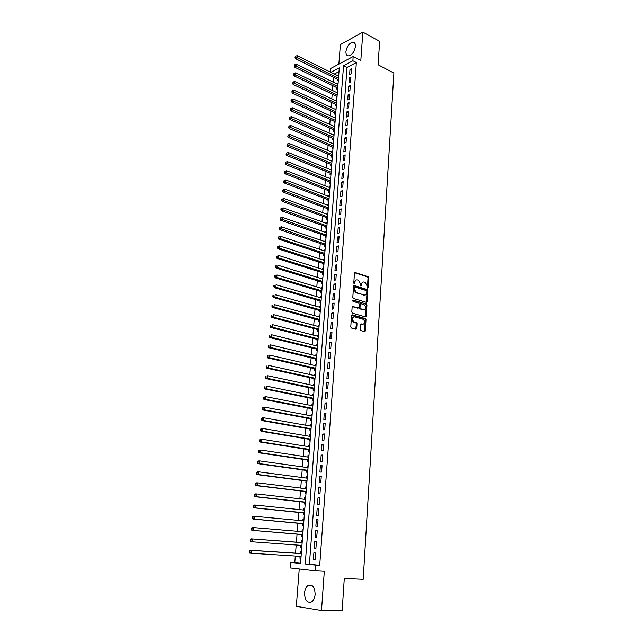 <?xml version="1.0" encoding="UTF-8"?>
<svg xmlns="http://www.w3.org/2000/svg" width="643" height="643" viewBox="0 0 643 643"><rect width="100%" height="100%" fill="white"/><g stroke="black" fill="none" stroke-linecap="round" stroke-linejoin="round"><path stroke-width="0.96" d="M367.539 288.104L368.069 287.614L368.704 277.832L368.093 276.707L355.241 272.552L354.462 273.243L353.779 283.137L354.245 283.949L354.88 282.173C355.145 280.404 355.981 279.657 357.387 279.922L358.617 280.316L360.554 283.957L360.892 286.022L361.559 284.27C361.816 282.518 362.636 281.771 364.026 282.028L365.24 282.422L367.161 286.031L367.539 288.104M367.354 288L368.037 278.001L367.434 276.868L354.639 272.736M354.076 283.86L354.221 282.333L354.88 282.173M360.755 285.942L360.892 284.431L361.559 284.27M315.134 594.429C314.845 587.075 312.506 584.069 308.126 585.419C306.1 586.834 304.911 589.326 304.549 592.878C304.798 600.265 307.153 603.271 311.606 601.904C313.607 600.466 314.789 597.974 315.134 594.429M355.434 46.449C355.523 43.555 354.582 42.133 352.605 42.181C349.085 43.354 346.866 46.489 345.95 51.585C345.846 54.502 346.794 55.933 348.811 55.869C352.316 54.679 354.518 51.536 355.434 46.449M360.217 329.441L360.876 330.59L364.509 331.579L365.288 330.832L366.004 319.692L365.441 318.582L352.34 314.853L351.544 315.592L350.773 326.869L351.327 327.986L355.9 329.24L356.696 328.485L357.018 323.67L356.455 322.561L353.875 321.805C351.761 319.266 351.97 317.61 354.494 316.814L363.311 319.338C365.409 321.83 365.216 323.485 362.732 324.297L361.31 323.903L360.53 324.651L360.217 329.441M319.716 565.342L356.351 62.548L347.043 67.394L309.412 564.232L319.716 565.342L315.52 565.109L315.102 570.807L290.194 567.938L290.636 562.424L300.53 563.493L339.295 67.877L330.848 72.321M330.349 72.072L330.639 68.496L353.168 56.544L360.811 60.506L362.837 32.15L379.635 41.297L378.084 64.766L393.87 73.013L363.199 579.319L344.278 578.459L342.148 610.85L321.5 610.504L324.305 571.281L315.102 570.807M353.168 56.544L352.862 60.755L343.563 65.642L305.232 563.999L315.52 565.109M356.351 62.548L352.862 60.755M366.397 302.347L367.169 301.631L367.876 290.684L367.282 289.559L354.357 285.532L353.562 286.239L352.806 297.315L353.393 298.448L366.397 302.347M366.944 305.128L366.229 316.163L365.457 316.903L352.46 313.189L351.793 312.032L352.123 307.233L352.919 306.502L358.215 308.045L358.995 307.322L359.204 304.171L358.625 303.046L352.991 301.366L353.136 300.064L366.365 304.01L366.944 305.128L366.277 305.272L365.562 316.3L366.229 316.163M299.244 568.983L296.319 606.325L321.5 610.504M362.837 32.15L340.388 44.592L338.853 64.139M300.08 556.348L299.927 558.212L300.94 558.277M301.454 551.71L300.45 551.622L300.297 553.543M300.795 547.233L301.792 547.306L300.795 547.233L300.94 545.344M302.306 540.763L301.31 540.683L301.157 542.596M302.017 531.681L302.162 529.816L303.158 529.896M301.8 534.421L301.647 536.326L302.652 536.399M302.869 520.83L303.006 519.014L304.002 519.102M302.652 523.595L302.499 525.484L303.496 525.54M303.713 510.036L303.85 508.275L304.838 508.38M303.496 512.825L303.343 514.705L304.34 514.754M304.557 499.314L304.686 497.602L305.674 497.714M304.332 502.127L304.187 503.991L305.184 504.024M305.393 488.656L305.521 486.992L306.502 487.113M305.168 491.493L305.023 493.35L306.012 493.358M306.221 478.062L306.349 476.447L307.33 476.576M305.996 480.916L305.851 482.764L306.84 482.764M307.049 467.533L307.169 465.958L308.15 466.095M306.824 470.411L306.679 472.243L307.667 472.227M307.868 457.06L307.989 455.541L308.961 455.686M307.643 459.962L307.499 461.787L308.487 461.754M308.688 446.66L308.801 445.181L309.773 445.334M308.455 449.578L308.319 451.386L309.299 451.346M309.5 436.316L309.613 434.877L310.577 435.046M309.267 439.249L309.13 441.05L310.111 441.002M310.304 426.028L310.416 424.645L311.373 424.814M310.079 428.985L309.934 430.778L310.915 430.714M311.108 415.804L311.212 414.462L312.168 414.647M310.874 418.786L310.738 420.562L311.718 420.482M311.911 405.645L312.008 404.351L312.964 404.535M311.67 408.643L311.534 410.411L312.506 410.314M312.699 395.541L312.795 394.288L313.752 394.481M312.466 398.556L312.329 400.316L313.302 400.211M313.487 385.495L313.583 384.289L314.531 384.49M313.254 388.533L313.117 390.277L314.089 390.164M314.274 375.512L314.363 374.347L315.311 374.556M314.033 378.566L313.897 380.302L314.869 380.174M315.054 365.586L315.142 364.46L316.083 364.677M314.813 368.656L314.676 370.384L315.649 370.239M315.826 355.716L315.914 354.631L316.846 354.856M315.584 358.802L315.448 360.522L316.42 360.369M316.597 345.902L316.678 344.857L317.61 345.09M316.356 349.004L316.219 350.716L317.184 350.548M317.361 336.144L317.441 335.148L318.373 335.381M317.12 339.263L316.983 340.967L317.947 340.79M318.124 326.443L318.197 325.487L319.129 325.728M317.875 329.586L317.746 331.274L318.711 331.081M318.88 316.798L318.952 315.882L319.876 316.131M318.631 319.957L318.502 321.637L319.458 321.436M319.635 307.209L319.708 306.333L320.624 306.59M319.386 310.384L319.258 312.056L320.214 311.839M320.383 297.677L320.447 296.833L321.363 297.098M320.134 300.86L320.005 302.523L320.961 302.298M321.13 288.193L321.187 287.389L322.103 287.662M320.873 291.4L320.744 293.047L321.701 292.814M321.87 278.765L321.926 278.001L322.834 278.282M321.613 281.988L321.484 283.627L322.44 283.386M322.601 269.393L322.657 268.661L323.566 268.951M322.352 272.624L322.223 274.264L323.172 274.006M323.333 260.069L323.389 259.378L324.289 259.676M323.083 263.325L322.955 264.948L323.903 264.675M324.064 250.802L324.112 250.151L325.012 250.448M323.807 254.065L323.678 255.681L324.627 255.408M324.787 241.583L324.836 240.972L325.736 241.278M324.53 244.862L324.402 246.47L325.35 246.181M325.503 232.42L325.551 231.842L326.443 232.155M325.245 235.716L325.125 237.307L326.065 237.01M326.218 223.298L326.266 222.759L327.158 223.081M325.961 226.609L325.84 228.201L326.781 227.895M326.933 214.24L326.974 213.733L327.858 214.055M326.668 217.559L326.548 219.142L327.488 218.821M327.641 205.221L327.681 204.755L328.565 205.085M327.375 208.565L327.255 210.132L328.195 209.803M328.348 196.26L328.38 195.826L329.264 196.163M328.083 199.611L327.962 201.171L328.894 200.833M329.047 187.346L329.955 187.282M328.782 190.706L328.661 192.265L329.594 191.911M329.738 178.473L330.647 178.457M329.473 181.856L329.353 183.4L330.285 183.046M330.43 169.656L331.33 169.68M330.164 173.055L330.044 174.591L330.976 174.221M331.121 160.887L332.013 160.951M330.856 164.295L330.735 165.822L331.659 165.444M331.804 152.166L332.696 152.27M331.539 155.59L331.418 157.109L332.343 156.723M332.487 143.493L333.371 143.63M332.214 146.925L332.101 148.437L333.026 148.043M333.162 134.861L334.038 135.038M332.889 138.309L332.777 139.812L333.701 139.41M333.838 126.285L334.714 126.494M333.564 129.741L333.452 131.236L334.368 130.826M334.505 117.749L335.373 117.999M334.231 121.222L334.119 122.709L335.043 122.283M335.172 109.262L336.032 109.551M334.899 112.742L334.786 114.221L335.702 113.787M335.839 100.814L336.691 101.144M335.566 104.311L335.445 105.782L336.361 105.339M336.498 92.415L337.35 92.777M336.217 95.92L336.104 97.39L337.02 96.94M337.149 84.064L338.001 84.458M336.876 87.585L336.763 89.039L337.679 88.581M351.174 73.712L351.544 68.672L349.993 69.476L349.615 74.5L351.174 73.712M350.548 82.143L350.917 77.08L349.366 77.867L348.988 82.923L350.548 82.143M349.913 90.623L350.29 85.527L348.739 86.299L348.353 91.386L349.913 90.623M349.286 99.143L349.663 94.023L348.104 94.786L347.718 99.89L349.286 99.143M348.643 107.719L349.028 102.567L347.461 103.314L347.083 108.45L348.643 107.719M348.008 116.335L348.393 111.159L346.826 111.882L346.44 117.05L348.008 116.335M347.365 124.999L347.75 119.791L346.183 120.506L345.789 125.698L347.365 124.999M346.714 133.712L347.107 128.479L345.532 129.179L345.138 134.395L346.714 133.712M346.063 142.473L346.456 137.208L344.881 137.891L344.487 143.14L346.063 142.473M345.412 151.282L345.805 145.985L344.222 146.652L343.828 151.941L345.412 151.282M344.752 160.139L345.146 154.818L343.563 155.469L343.169 160.782L344.752 160.139M344.093 169.045L344.487 163.692L342.904 164.327L342.502 169.672L344.093 169.045M343.426 177.998L343.828 172.621L342.237 173.24L341.835 178.609L343.426 177.998M342.759 187.009L343.161 181.599L341.57 182.202L341.168 187.603L342.759 187.009M342.084 196.067L342.486 190.625L340.894 191.212L340.493 196.637L342.084 196.067M341.409 205.173L341.811 199.7L340.219 200.27L339.809 205.736L341.409 205.173M340.726 214.328L341.136 208.83L339.536 209.385L339.126 214.875L340.726 214.328M340.043 223.547L340.452 218.009L338.853 218.548L338.443 224.069L340.043 223.547M339.359 232.806L339.769 227.244L338.162 227.759L337.752 233.313L339.359 232.806M338.66 242.122L339.078 236.528L337.471 237.026L337.053 242.612L338.66 242.122M337.969 251.493L338.387 245.867L336.771 246.349L336.353 251.968L337.969 251.493M337.27 260.913L337.688 255.255L336.072 255.721L335.654 261.371L337.27 260.913M336.562 270.39L336.988 264.699L335.373 265.149L334.947 270.832L336.562 270.39M335.855 279.922L336.281 274.199L334.657 274.625L334.231 280.34L335.855 279.922M335.148 289.511L335.574 283.748L333.95 284.166L333.516 289.913L335.148 289.511M334.432 299.148L334.858 293.361L333.235 293.755L332.801 299.534L334.432 299.148M333.709 308.849L334.143 303.022L332.511 303.4L332.077 309.211L333.709 308.849M332.986 318.606L333.42 312.747L331.788 313.101L331.346 318.944L332.986 318.606M365.111 331.354L364.573 331.209M356.519 329.007L355.981 328.862M332.254 328.412L332.696 322.521L331.057 322.858L330.615 328.742L332.254 328.412M331.523 338.282L331.965 332.359L330.325 332.672L329.883 338.588L331.523 338.282M330.783 348.209L331.225 342.245L329.586 342.542L329.144 348.49L330.783 348.209M330.044 358.191L330.486 352.195L328.846 352.468L328.396 358.456L330.044 358.191M329.296 368.238L329.746 362.202L328.099 362.459L327.649 368.479L329.296 368.238M328.549 378.341L328.999 372.273L327.343 372.506L326.893 378.566L328.549 378.341M327.793 388.509L328.243 382.4L326.588 382.617L326.138 388.71L327.793 388.509M327.038 398.732L327.488 392.592L325.832 392.777L325.374 398.909L327.038 398.732M326.266 409.012L326.732 402.839L325.069 403.008L324.602 409.173L326.266 409.012M325.503 419.365L325.961 413.144L324.297 413.296L323.831 419.501L325.503 419.365M324.731 429.773L325.189 423.52L323.525 423.649L323.059 429.886L324.731 429.773M323.951 440.246L324.418 433.953L322.746 434.057L322.272 440.334L323.951 440.246M323.172 450.775L323.638 444.45L321.958 444.53L321.492 450.847L323.172 450.775M322.384 461.377L322.858 455.011L321.17 455.067L320.696 461.425L322.384 461.377M321.588 472.042L322.063 465.636L320.383 465.669L319.901 472.066L321.588 472.042M320.793 482.764L321.275 476.326L319.587 476.334L319.105 482.764L320.793 482.764M319.989 493.559L320.471 487.081L318.783 487.064L318.301 493.535L319.989 493.559M319.185 504.425L319.667 497.899L317.98 497.867L317.489 504.377L319.185 504.425M318.373 515.348L318.864 508.782L317.16 508.726L316.678 515.276L318.373 515.348M317.554 526.344L318.044 519.737L316.348 519.657L315.858 526.247L317.554 526.344M316.734 537.411L317.232 530.764L315.528 530.652L315.03 537.283L316.734 537.411M315.906 548.543L316.404 541.856L314.7 541.719L314.202 548.391L315.906 548.543M313.864 552.851L313.366 559.571L315.078 559.74L315.576 553.012L313.864 552.851M333.532 77.321L333.146 82.119M332.865 85.648L332.479 90.494M332.198 94.015L331.804 98.918M331.523 102.422L331.129 107.389M330.848 110.877L330.446 115.901M330.172 119.381L329.763 124.461M329.489 127.933L329.079 133.069M328.806 136.525L328.388 141.725M328.115 145.165L327.689 150.43M327.416 153.854L326.998 159.175M326.724 162.591L326.29 167.976M326.017 171.376L325.583 176.817M325.318 180.209L324.876 185.714M324.602 189.09L324.16 194.66M323.895 198.02L323.445 203.646M323.18 206.998L322.722 212.696M322.456 216.032L321.998 221.787M321.733 225.106L321.267 230.933M321.002 234.237L320.536 240.128M320.27 243.424L319.796 249.38M319.531 252.651L319.049 258.679M318.791 261.942L318.301 268.027M318.044 271.274L317.554 277.438M317.296 280.669L316.798 286.899M316.541 290.114L316.043 296.407M315.785 299.606L315.279 305.98M315.022 309.162L314.507 315.6M314.258 318.767L313.736 325.278M313.487 328.428L312.956 335.011M312.707 338.146L312.176 344.809M311.927 347.919L311.389 354.655M311.14 357.749L310.601 364.557M310.352 367.635L309.805 374.523M309.556 377.586L309.002 384.546M308.761 387.584L308.198 394.625M307.957 397.647L307.386 404.76M307.153 407.766L306.574 414.968M306.333 417.95L305.755 425.224M305.521 428.19L304.935 435.544M304.694 438.494L304.107 445.929M303.866 448.854L303.271 456.377M303.038 459.279L302.427 466.882M302.202 469.768L301.583 477.452M301.358 480.321L300.739 488.093M300.514 490.93L299.887 498.791M299.654 501.612L299.027 509.553M298.802 512.358L298.159 520.388M297.934 523.161L297.291 531.279M297.066 534.036L296.415 542.234M296.198 544.999L295.539 553.229M295.314 556.042L294.783 562.657L300.546 563.284M339.006 71.582L334.312 74.033M337.527 79.282L337.414 80.729L338.322 80.262M337.816 75.761L338.716 75.295M337.149 84.048L338.065 83.582M336.498 92.375L337.414 91.917M335.839 100.742L336.763 100.292M335.18 109.149L336.104 108.715M334.521 117.613L335.437 117.179M333.854 126.116L334.77 125.69M333.178 134.66L334.103 134.25M332.503 143.26L333.428 142.859M331.828 151.901L332.752 151.507M331.145 160.589L332.077 160.203M330.462 169.326L331.386 168.948M329.771 178.111L330.703 177.741M329.079 186.944L330.012 186.591M328.38 195.826L329.312 195.48M327.681 204.755L328.613 204.418M326.974 213.733L327.914 213.404M326.266 222.759L327.207 222.446M325.551 231.842L326.491 231.536M324.836 240.972L325.776 240.675M324.112 250.151L325.061 249.862M323.389 259.378L324.337 259.105M322.657 268.661L323.614 268.404M321.926 278.001L322.882 277.752M321.187 287.389L322.143 287.148M320.447 296.833L321.404 296.6M319.708 306.333L320.664 306.108M318.952 315.882L319.917 315.673M318.197 325.487L319.161 325.286M317.441 335.148L318.406 334.963M316.678 344.857L317.642 344.688M315.914 354.631L316.878 354.47M315.142 364.46L316.107 364.308M314.363 374.347L315.335 374.21M313.583 384.289L314.556 384.16M312.795 394.288L313.776 394.175M312.008 404.351L312.988 404.246M311.212 414.462L312.193 414.381M310.416 424.645L311.397 424.565M309.613 434.877L310.593 434.821M308.801 445.181L309.789 445.133M307.989 455.541L308.978 455.501M307.169 465.958L308.158 465.934M306.349 476.447L307.338 476.439M305.521 486.992L306.51 486.992M304.686 497.602L305.682 497.618M303.85 508.275L304.846 508.308M303.006 519.014L304.002 519.062M302.162 529.816L303.158 529.88M299.927 558.212L300.932 558.317M294.783 562.657L290.636 562.424M347.043 67.394L343.563 65.642M309.412 564.232L305.232 563.999M349.993 69.476L351.432 70.2M349.366 77.867L350.813 78.583M348.739 86.299L350.186 87.006M348.104 94.786L349.551 95.477M347.461 103.314L348.924 103.997M346.826 111.882L348.289 112.565M346.183 120.506L347.646 121.173M345.532 129.179L347.003 129.838M344.881 137.891L346.36 138.542M344.222 146.652L345.709 147.295M343.563 155.469L345.05 156.096M342.904 164.327L344.399 164.954M342.237 173.24L343.732 173.851M341.57 182.202L343.073 182.797M340.894 191.212L342.397 191.799M340.219 200.27L341.73 200.849M339.536 209.385L341.055 209.956M338.853 218.548L340.372 219.102M338.162 227.759L339.689 228.305M337.471 237.026L339.006 237.564M336.771 246.349L338.314 246.872M336.072 255.721L337.615 256.236M335.373 265.149L336.916 265.647M334.657 274.625L336.217 275.116M333.95 284.166L335.509 284.64M333.235 293.755L334.794 294.221M332.511 303.4L334.079 303.85M331.788 313.101L333.363 313.543M331.057 322.858L332.64 323.284M330.325 332.672L331.909 333.09M329.586 342.542L331.177 342.944M328.846 352.468L330.438 352.862M328.099 362.459L329.698 362.837M327.343 372.506L328.951 372.876M326.588 382.617L328.203 382.963M325.832 392.777L327.448 393.122M325.069 403.008L326.692 403.33M324.297 413.296L325.929 413.61M323.525 423.649L325.165 423.938M322.746 434.057L324.385 434.338M321.958 444.53L323.614 444.803M321.17 455.067L322.834 455.324M320.383 465.669L322.047 465.91M319.587 476.334L321.251 476.559M318.783 487.064L320.455 487.273M317.98 497.867L319.659 498.06M317.16 508.726L318.856 508.902M316.348 519.657L318.044 519.817M315.528 530.652L317.224 530.805M314.202 548.391L315.914 548.511M313.366 559.571L315.078 559.675M362.773 282.108L360.892 284.431M356.109 280.002L354.221 282.333M366.301 302.323L367.209 290.837L366.614 289.72L353.754 285.717M366.815 291.392L366.406 290.604L355.057 287.091L354.51 287.59L354.414 288.94L356.318 292.573L364.268 295.008C365.658 295.25 366.478 294.494 366.727 292.742L366.815 291.392M354.679 287.18L353.843 287.751L354.51 287.59M364.814 295.089L355.651 292.726L353.754 289.101L353.843 287.751M365.345 316.87L365.562 316.3M352.34 306.671L358.055 308.085M352.661 300.273L366.293 303.978M363.657 309.637C366.148 308.833 366.317 307.185 364.179 304.702L360.996 303.737L360.217 304.469L360.008 307.611L360.578 308.736L364.018 309.701M360.482 303.858L359.55 304.613L360.217 304.469M362.99 309.781L359.911 308.873L359.341 307.756L359.55 304.613M366.277 305.272L365.626 304.123M363.062 324.353L360.755 324.064M353.465 316.895C351.263 318.044 351.174 319.724 353.208 321.942L354.148 321.91M355.788 329.208L356.351 323.807L355.788 322.69L353.481 322.039M364.38 331.547L365.337 319.82L364.774 318.719L351.769 315.014M338.644 76.171L297.179 55.7L296.986 57.838L295.507 58.674L338.363 79.772M295.627 56.97L295.708 56.118L295.033 57.307L295.627 56.97L338.483 78.245M295.708 56.118L297.179 55.7M295.507 58.674L295.033 57.307M337.993 84.474L296.391 64.252L296.19 66.398L294.711 67.226L337.72 88.067M294.832 65.538L294.912 64.678L294.245 65.867L294.832 65.538L337.832 86.556M294.912 64.678L296.391 64.252M294.711 67.226L294.245 65.867M337.342 92.825L295.595 72.86L295.402 75.014L293.915 75.826L337.061 96.402M294.036 74.146L294.116 73.286L293.441 74.475L294.036 74.146L337.181 94.915M294.116 73.286L295.595 72.86M293.915 75.826L293.441 74.475M336.691 101.216L294.799 81.508L294.598 83.678L293.12 84.474L336.41 104.785M293.232 82.81L293.312 81.942L292.637 83.124L293.232 82.81L336.522 103.322M293.312 81.942L294.799 81.508M293.12 84.474L292.637 83.124M336.024 109.656L294.004 90.205L293.803 92.391L292.308 93.171L335.75 113.208M292.428 91.515L292.509 90.647L291.834 91.828L292.428 91.515L335.863 111.769M292.509 90.647L294.004 90.205M292.308 93.171L291.834 91.828M335.365 118.135L293.192 98.958L292.991 101.152L291.504 101.915L335.083 121.68M291.617 100.276L291.697 99.4L291.022 100.581L291.617 100.276L335.196 120.265M291.697 99.4L293.192 98.958M291.504 101.915L291.022 100.581M334.698 126.671L292.388 107.751L292.179 109.961L290.692 110.709L334.424 130.199M290.805 109.085L290.885 108.201L290.202 109.382L290.805 109.085L334.529 128.809M290.885 108.201L292.388 107.751M290.692 110.709L290.202 109.382M334.022 135.247L291.568 116.6L291.367 118.818L289.872 119.55L333.749 138.767M289.985 117.934L290.065 117.05L289.382 118.232L289.985 117.934L333.854 137.393M290.065 117.05L291.568 116.6M289.872 119.55L289.382 118.232M333.355 143.863L290.749 125.498L290.548 127.724L289.045 128.447L333.074 147.376M289.157 126.84L289.237 125.948L288.562 127.129L289.157 126.84L333.178 146.025M289.237 125.948L290.749 125.498M289.045 128.447L288.562 127.129M332.672 152.536L289.929 134.443L289.72 136.686L288.217 137.385L332.399 156.032M288.329 135.802L288.41 134.901L287.726 136.083L288.329 135.802L332.503 154.706M288.41 134.901L289.929 134.443M288.217 137.385L287.726 136.083M331.989 161.248L289.101 143.437L288.892 145.696L287.389 146.379L331.716 164.737M287.493 144.804L287.582 143.903L286.891 145.085L287.493 144.804L331.82 163.435M287.582 143.903L289.101 143.437M287.389 146.379L286.891 145.085M331.306 170.017L288.265 152.487L288.056 154.754L286.553 155.421L331.032 173.481M286.657 153.862L286.738 152.954L286.055 154.135L286.657 153.862L331.137 172.211M286.738 152.954L288.265 152.487M286.553 155.421L286.055 154.135M330.615 178.826L287.429 161.586L287.212 163.869L285.709 164.52L330.349 182.282M285.814 162.976L285.894 162.06L285.211 163.234L285.814 162.976L330.446 181.037M285.894 162.06L287.429 161.586M285.709 164.52L285.211 163.234M329.923 187.684L286.585 170.733L286.368 173.031L284.857 173.666L329.658 191.132M284.962 172.139L285.05 171.215L284.359 172.396L284.962 172.139L329.746 189.91M285.05 171.215L286.585 170.733M284.857 173.666L284.359 172.396M329.224 196.597L285.733 179.936L285.524 182.25L284.013 182.869L328.959 200.029M284.11 181.35L284.198 180.426L283.507 181.599L284.11 181.35L329.055 198.832M284.198 180.426L285.733 179.936M284.013 182.869L283.507 181.599M328.525 205.551L284.881 189.195L284.672 191.518L283.153 192.12L328.26 208.975M283.25 190.617L283.338 189.693L282.647 190.858L283.25 190.617L328.348 207.802M283.338 189.693L284.881 189.195M283.153 192.12L282.647 190.858M327.826 214.561L284.029 198.502L283.812 200.841L282.293 201.428L327.552 217.969M282.39 199.941L282.478 199.008L281.867 199.242L281.787 200.174L282.39 199.941L327.649 216.82M282.478 199.008L284.029 198.502M282.293 201.428L281.787 200.174M327.11 223.619L283.161 207.866L282.944 210.221L281.425 210.783L326.845 227.011M281.521 209.313L281.61 208.372L280.999 208.605L280.919 209.546L281.521 209.313L326.933 225.894M281.61 208.372L283.161 207.866M281.425 210.783L280.919 209.546M326.403 232.734L282.293 217.286L282.076 219.649L280.557 220.195L326.138 236.11M280.653 218.741L280.734 217.8L280.131 218.017L280.043 218.966L280.653 218.741L326.218 235.016M280.734 217.8L282.293 217.286M280.557 220.195L280.043 218.966M325.688 241.889L281.425 226.762L281.2 229.133L279.681 229.664L325.422 245.248M279.769 228.225L279.858 227.276L279.247 227.493L279.158 228.442L279.769 228.225L325.503 244.187M279.858 227.276L281.425 226.762M279.681 229.664L279.158 228.442M324.964 251.1L280.549 236.286L280.324 238.674L278.797 239.188L324.699 254.451M278.885 237.765L278.974 236.809L278.363 237.018L278.274 237.974L324.779 253.414M278.974 236.809L280.549 236.286M278.797 239.188L278.274 237.974M324.241 260.367L279.665 245.867L279.44 248.278L277.913 248.769L323.976 263.694M278.001 247.362L278.089 246.398L277.479 246.599L277.39 247.563L324.056 262.69M277.479 246.599L278.089 246.398M277.913 248.769L277.39 247.563M323.509 269.682L278.773 255.512L278.548 257.931L277.02 258.398L323.252 272.994M277.109 257.015L277.197 256.043L276.586 256.236L276.49 257.2L278.548 257.931L323.325 272.013M276.586 256.236L277.197 256.043M277.02 258.398L276.49 257.2M322.778 279.046L277.88 265.205L277.655 267.641L276.12 268.091L322.521 282.349M276.209 266.724L276.297 265.752L275.686 265.929L275.598 266.901L277.655 267.641L322.593 281.393M275.686 265.929L276.297 265.752M276.12 268.091L275.598 266.901M322.039 288.466L276.98 274.955L276.755 277.406L275.22 277.84L321.781 291.753M275.3 276.49L275.397 275.509L274.778 275.686L274.69 276.659L276.755 277.406L321.854 290.829M274.778 275.686L275.397 275.509M275.22 277.84L274.69 276.659M321.299 297.942L276.08 284.769L275.855 287.228L274.312 287.646L321.042 301.213M274.392 286.312L274.489 285.323L273.87 285.492L273.781 286.481L275.855 287.228L321.114 300.321M273.87 285.492L274.489 285.323M274.312 287.646L273.781 286.481M320.552 307.467L275.172 294.639L274.939 297.114L273.396 297.508L320.302 310.722M273.484 296.19L273.572 295.201L272.954 295.362L272.865 296.351L274.939 297.114L320.367 309.862M272.954 295.362L273.572 295.201M273.396 297.508L272.865 296.351M356.576 328.919L356.093 328.597M319.804 317.055L274.256 304.565L274.022 307.057L272.479 307.434L319.555 320.294M272.56 306.132L272.648 305.136L272.037 305.288L271.941 306.285L274.022 307.057L319.619 319.458M272.037 305.288L272.648 305.136M272.479 307.434L271.941 306.285M319.049 326.692L273.339 314.556L273.106 317.063L271.555 317.417L318.606 329.787M271.635 316.131L271.724 315.126L271.105 315.271L271.016 316.276L273.106 317.063L318.864 329.112M271.105 315.271L271.724 315.126M271.555 317.417L271.016 316.276M318.293 336.385L272.407 324.602L272.182 327.118L270.623 327.456L318.044 339.592M270.703 326.194L270.799 325.181L270.173 325.318L270.084 326.322L272.182 327.118L318.1 338.813M270.173 325.318L270.799 325.181M270.623 327.456L270.084 326.322M317.529 346.135L271.483 334.706L271.242 337.245L269.69 337.559L317.12 349.213M269.763 336.313L269.859 335.292L269.24 335.421L269.144 336.434L271.242 337.245L317.337 348.578M269.24 335.421L269.859 335.292M269.69 337.559L269.144 336.434M316.766 355.941L270.542 344.873L270.309 347.429L268.75 347.718L316.517 359.115M268.822 346.489L268.919 345.468L268.292 345.588L268.203 346.609L270.309 347.429L316.573 358.4M268.292 345.588L268.919 345.468M268.75 347.718L268.203 346.609M315.994 365.803L269.602 355.105L269.361 357.669L267.801 357.942L315.745 368.953M267.874 356.736L267.97 355.708L267.343 355.82L267.255 356.841L269.361 357.669L315.801 368.278M267.343 355.82L267.97 355.708M267.801 357.942L267.255 356.841M315.215 375.721L268.653 365.393L268.412 367.981L266.853 368.23L314.845 378.767M266.917 367.04L267.014 366.004L266.395 366.108L266.298 367.137L268.412 367.981L315.022 378.213M266.395 366.108L267.014 366.004M266.853 368.23L266.298 367.137M314.435 385.704L267.697 375.753L267.456 378.349L265.897 378.574L314.194 388.822M265.961 377.409L266.057 376.364L265.43 376.46L265.334 377.497L267.456 378.349L314.242 388.203M265.43 376.46L266.057 376.364M265.897 378.574L265.334 377.497M313.647 395.734L266.741 386.17L266.499 388.782L264.932 388.991L313.302 398.764M264.996 387.833L265.093 386.789L264.466 386.877L264.369 387.922L266.499 388.782L313.454 398.258M264.466 386.877L265.093 386.789M264.932 388.991L264.369 387.922M312.86 405.829L265.776 396.651L265.535 399.279L263.96 399.464L312.619 408.916M264.024 398.33L264.12 397.278L263.493 397.35L263.397 398.403L265.535 399.279L312.667 408.361M263.493 397.35L265.776 396.651L264.12 397.278M263.96 399.464L263.397 398.403M312.064 415.989L264.803 407.196L264.562 409.84L262.987 410.001L311.742 418.995M263.043 408.892L263.148 407.831L262.513 407.895L262.416 408.956L264.562 409.84L311.871 418.537M262.513 407.895L264.803 407.196L263.148 407.831M262.987 410.001L262.416 408.956M311.268 426.196L263.823 417.805L263.582 420.466L262.006 420.602L311.027 429.243M262.063 419.509L262.159 418.448L261.532 418.505L261.436 419.566L263.582 420.466L311.067 428.76M261.532 418.505L262.248 417.942L263.823 417.805L262.159 418.448M262.006 420.602L261.436 419.566M310.465 436.476L262.842 428.479L262.593 431.156L261.018 431.268L310.231 439.474M261.074 430.199L261.171 429.13L260.544 429.178L260.439 430.247L262.593 431.156L310.264 439.056M260.544 429.178L261.267 428.6L262.842 428.479L261.171 429.13M261.018 431.268L260.439 430.247M309.653 446.813L261.854 439.217L261.605 441.918L260.021 442.006L309.42 449.819M260.077 440.953L260.182 439.876L259.547 439.916L259.442 440.994L261.605 441.918L309.452 449.409M259.547 439.916L260.27 439.314L261.854 439.217L260.182 439.876M260.021 442.006L259.442 440.994M308.841 457.213L260.857 450.028L260.608 452.736L259.025 452.809L308.608 460.171M259.073 451.78L259.177 450.695L258.542 450.719L258.446 451.804L260.608 452.736L308.64 459.817M258.542 450.719L260.857 450.028L259.177 450.695M259.025 452.809L258.446 451.804M308.021 467.67L259.852 460.902L259.603 463.627L258.02 463.675L307.796 470.636M258.068 462.671L258.173 461.578L257.538 461.594L257.433 462.687L259.603 463.627L307.82 470.29M257.538 461.594L258.269 460.951L259.852 460.902L258.173 461.578M258.02 463.675L257.433 462.687M307.201 478.191L258.848 471.841L258.59 474.59L257.007 474.606L306.976 481.117M257.055 473.626L257.152 472.525L256.517 472.533L256.42 473.634L258.59 474.59L306.992 480.835M256.517 472.533L257.256 471.866L258.848 471.841L257.152 472.525M257.007 474.606L256.42 473.634M306.373 488.776L257.835 482.853L257.578 485.618L255.986 485.61L305.811 491.565M256.035 484.653L256.139 483.544L255.496 483.544L255.4 484.653L257.578 485.618L306.164 491.437M255.496 483.544L256.244 482.853L257.835 482.853L256.139 483.544M255.986 485.61L255.4 484.653M305.538 499.426L256.814 493.937L256.557 496.717L254.958 496.685L305.312 502.336M255.006 495.745L255.11 494.636L254.475 494.62L254.371 495.737L256.557 496.717L305.329 502.103M254.475 494.62L255.215 493.912L256.814 493.937L255.11 494.636M254.958 496.685L254.371 495.737M304.702 510.14L255.785 505.085L255.528 507.89L253.929 507.825L304.477 513.026M253.969 506.909L254.073 505.792L253.438 505.768L253.334 506.893L255.528 507.89L304.493 512.833M253.438 505.768L254.186 505.036L255.785 505.085L254.073 505.792M253.929 507.825L253.334 506.893M303.858 520.894L254.749 516.305L254.491 519.126L252.892 519.046L303.641 523.764M252.932 518.145L253.037 517.02L252.394 516.988L252.289 518.113L254.491 519.126L303.649 523.627M252.394 516.988L253.149 516.233L254.749 516.305L253.037 517.02M252.892 519.046L252.289 518.113M303.014 531.761L253.712 527.598L253.446 530.435L251.847 530.322L302.789 534.606M251.887 529.454L251.992 528.321L251.349 528.281L251.244 529.414L253.446 530.435L302.451 534.478M251.349 528.281L252.112 527.501L253.712 527.598L251.992 528.321M251.847 530.322L251.244 529.414M302.13 542.588L251.059 538.834L252.667 538.963L252.402 541.816L301.945 545.417M302.154 542.676L252.667 538.963L250.296 539.646L250.191 540.779L250.834 540.835L250.939 539.694M250.834 540.835L252.402 541.816L250.794 541.679L250.191 540.779M250.296 539.646L251.059 538.834M301.31 553.502L250.006 550.247L251.614 550.4L251.349 553.269L301.085 556.404M301.302 553.655L251.614 550.4L249.235 551.075L249.13 552.224L249.773 552.289L249.878 551.139M249.773 552.289L251.349 553.269L249.741 553.109L249.13 552.224M249.235 551.075L250.006 550.247M367.41 287.767L368.069 287.614M354.132 283.619L354.791 283.45M360.811 285.709L361.47 285.548M354.671 272.696L355.241 272.552M367.394 276.86L368.053 276.691M368.037 278.001L368.704 277.832M353.803 285.669L354.357 285.532M366.558 289.696L367.225 289.543M367.209 290.837L367.876 290.684M366.502 301.776L367.169 301.631M353.754 289.101L354.414 288.94M355.86 292.806L356.527 292.645M363.6 295.161L364.268 295.008M352.396 306.615L352.919 306.502M357.548 308.19L358.215 308.045M359.341 307.756L360.008 307.611M360 308.905L360.659 308.761M360.836 323.992L361.31 323.903M362.065 324.426L362.732 324.297M355.683 322.657L356.359 322.521M356.351 323.807L357.018 323.67M356.029 328.613L356.696 328.485M351.834 314.957L352.34 314.853M364.685 318.679L365.353 318.55M365.337 319.82L366.004 319.692M364.613 330.952L365.288 330.832M308.126 585.419L312.144 585.572M352.605 42.181L354.936 43.411M367.434 276.868L368.093 276.707M366.614 289.72L367.282 289.559M355.651 292.726L356.318 292.573M359.911 308.873L360.578 308.736M365.698 304.155L366.365 304.01M353.208 321.942L353.875 321.805M355.788 322.69L356.455 322.561M364.774 318.719L365.441 318.582"/></g></svg>
